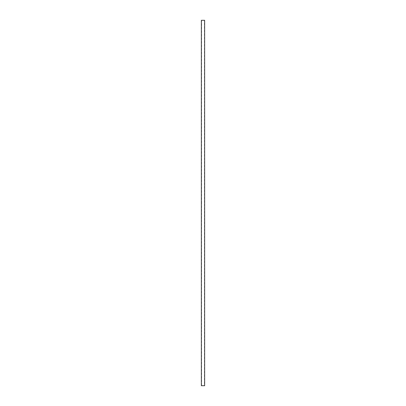 <?xml version="1.0" encoding="UTF-8"?>
<svg xmlns="http://www.w3.org/2000/svg" width="406" height="406" viewBox="0 0 406 406"><rect width="100%" height="100%" fill="white"/><g stroke="black" fill="none" stroke-linecap="round" stroke-linejoin="round"><path stroke-width="0.3" stroke-dasharray="2.03 1.52" d="M201.594 203.254L201.604 20.3L204.396 20.3L204.396 385.7L201.604 385.7L201.594 203.218L201.604 385.7L204.396 385.7L204.396 20.3L201.604 20.3L201.604 203.239M201.361 385.7L204.639 385.7L201.361 385.7M204.396 385.7L201.604 385.7L204.396 385.7M201.361 20.3L204.639 20.3L201.361 20.3M201.604 20.3L204.396 20.3L201.604 20.3"/><path stroke-width="0.61" d="M201.361 20.3L201.361 385.7L204.639 385.7L204.639 20.3L201.361 20.3L204.639 20.3L204.639 385.7L201.361 385.7L201.361 20.3"/></g></svg>

